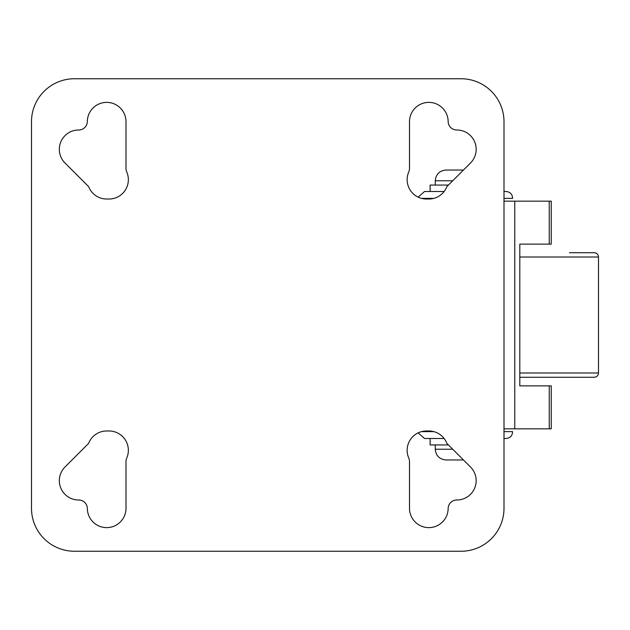 <?xml version="1.0" encoding="UTF-8"?>
<svg xmlns="http://www.w3.org/2000/svg" width="630" height="630" viewBox="0 0 630 630"><rect width="100%" height="100%" fill="white"/><g stroke="black" fill="none" stroke-linecap="round" stroke-linejoin="round"><path stroke-width="0.94" d="M549.25 244.125L549.25 201.167L551.25 201.167L551.25 244.125L519.805 244.125L519.805 385.875L551.25 385.875L551.25 428.833L504 428.833M31.5 508.292A42.958 42.958 0 0 0 74.458 551.25L461.042 551.25A42.958 42.958 0 0 0 504 508.292L504 121.708A42.958 42.958 0 0 0 461.042 78.75L74.458 78.75A42.958 42.958 0 0 0 31.5 121.708L31.5 508.292M64.992 162.989L88.625 186.622A19.333 19.333 0 0 0 107.848 198.986A19.333 19.333 0 0 0 126.724 171.911A8.592 8.592 0 0 1 126 168.454L126 121.708A19.333 19.333 0 0 0 106.761 102.375A19.333 19.333 0 0 0 87.342 121.519A8.592 8.592 0 0 1 78.782 129.993A19.333 19.333 0 0 0 64.992 162.989M569.457 252.717L594.208 252.717C596.815 252.969 598.248 254.402 598.5 257.009L598.5 372.991C598.248 375.598 596.815 377.031 594.208 377.283L519.805 377.283M456.719 500.007A8.592 8.592 0 0 0 448.158 508.481A19.333 19.333 0 0 1 428.739 527.625A19.333 19.333 0 0 1 409.5 508.292L409.5 461.546A8.592 8.592 0 0 0 408.776 458.089A19.333 19.333 0 0 1 427.652 431.015A19.333 19.333 0 0 1 446.875 443.378L470.508 467.011A19.333 19.333 0 0 1 456.719 500.007M88.625 443.378L64.992 467.011A19.333 19.333 0 0 0 78.782 500.007A8.592 8.592 0 0 1 87.342 508.481A19.333 19.333 0 0 0 106.761 527.625A19.333 19.333 0 0 0 126 508.292L126 461.546A8.592 8.592 0 0 1 126.724 458.089A19.333 19.333 0 0 0 107.848 431.015A19.333 19.333 0 0 0 88.625 443.378M408.776 171.911A19.333 19.333 0 0 0 427.652 198.986A19.333 19.333 0 0 0 446.875 186.622L470.508 162.989A19.333 19.333 0 0 0 456.719 129.993A8.592 8.592 0 0 1 448.158 121.519A19.333 19.333 0 0 0 428.739 102.375A19.333 19.333 0 0 0 409.5 121.708L409.5 168.454A8.592 8.592 0 0 1 408.776 171.911M463.467 170.029L446.009 170.029C439.488 170.667 435.905 174.242 435.275 180.771L435.275 185.062M504 191.504L506.15 191.504C510.261 191.953 512.403 194.245 512.576 198.379L504 198.379M433.779 198.379L421.517 198.379M444.126 191.504L424.533 191.504L418.139 197.135M448.434 444.938L430.117 444.938L430.117 438.496M549.25 201.167L504 201.167M463.467 459.971L446.009 459.971C439.488 459.333 435.905 455.758 435.275 449.229L452.726 449.229M512.576 431.621L504 431.621L512.576 431.621C512.403 435.755 510.261 438.047 506.15 438.496L504 438.496M433.779 431.621L421.517 431.621L433.779 431.621M444.126 438.496L424.533 438.496L418.139 432.865M448.434 185.062L430.117 185.062L430.117 191.504M598.5 372.991L519.805 372.991M598.5 257.009L519.805 257.009M452.726 180.771L435.275 180.771M514.765 428.833L514.765 201.167M549.25 428.833L549.25 385.875M435.275 444.938L435.275 449.229"/></g></svg>
